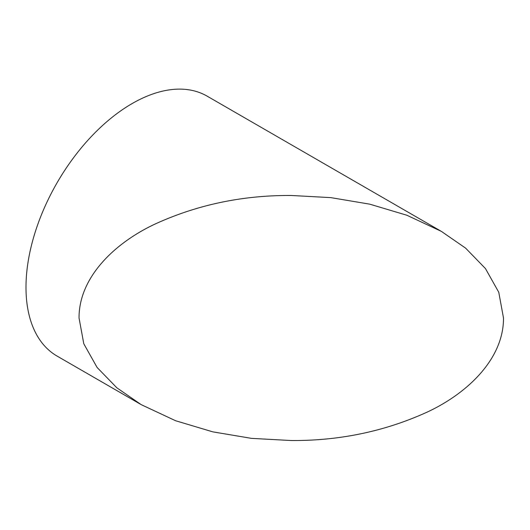 <?xml version="1.0" encoding="UTF-8"?>
<svg xmlns="http://www.w3.org/2000/svg" width="530" height="530" viewBox="0 0 530 530"><rect width="100%" height="100%" fill="white"/><g stroke="black" fill="none" stroke-linecap="round" stroke-linejoin="round"><path stroke-width="0.79" d="M291.275 440.536C339.962 440.834 385.555 431.221 428.048 411.697C468.792 392.472 503.725 358.061 503.5 318.007L498.763 292.262L485.447 268.551L465.578 248.106L441.344 231.365L406.828 215.233L369.721 204.156L330.766 197.617L291.275 195.477C242.521 195.179 196.941 204.785 154.522 224.303C113.904 243.495 78.818 277.813 79.043 318.007L83.786 343.751L97.096 367.462L116.852 387.808L141.205 404.648L175.582 420.727L212.828 431.857L251.498 438.363L291.275 440.536M440.523 230.894L207.137 96.149A150.07 86.642 120 0 0 132.102 103.582A150.07 86.642 120 0 0 34.066 235.823A150.07 86.642 120 0 0 57.068 356.074L140.251 404.099"/></g></svg>

